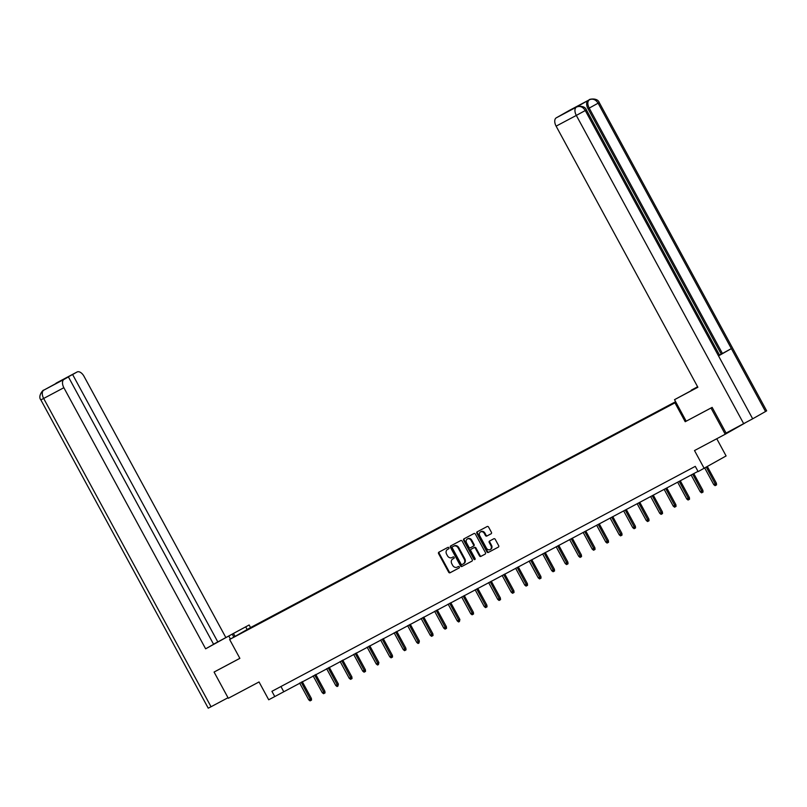 <?xml version="1.0" encoding="UTF-8"?>
<svg xmlns="http://www.w3.org/2000/svg" width="807" height="807" viewBox="0 0 807 807"><rect width="100%" height="100%" fill="white"/><g stroke="black" fill="none" stroke-linecap="round" stroke-linejoin="round"><path stroke-width="1.21" d="M448.904 547.792A0.817 0.676 -119.6 0 0 447.915 547.378L438.887 552.18A1.17 0.958 -119.6 0 0 438.605 553.663L448.662 572.183A1.17 0.958 -119.6 0 0 450.064 572.768L459.092 567.967A0.817 0.676 -119.6 0 0 458.305 566.524L457.145 567.15A3.753 3.077 -119.6 0 1 452.636 565.293L451.799 563.75A3.753 3.077 -119.6 0 1 452.666 559.049A3.753 3.077 -119.6 0 1 452.727 559.019L453.897 558.394A0.817 0.676 -119.6 0 0 453.11 556.951L451.94 557.576A3.753 3.077 -119.6 0 1 447.441 555.73L446.604 554.177A3.753 3.077 -119.6 0 1 447.471 549.476A3.753 3.077 -119.6 0 1 447.532 549.446L448.702 548.821A0.817 0.676 -119.6 0 0 448.904 547.792M491.12 533.77A1.17 0.958 -119.6 0 0 491.413 532.297L488.588 527.092A1.17 0.958 -119.6 0 0 487.186 526.517L477.159 531.843A1.17 0.958 -119.6 0 0 476.866 533.326L486.924 551.847A1.17 0.958 -119.6 0 0 488.336 552.432L498.363 547.106A1.17 0.958 -119.6 0 0 498.645 545.623L495.236 539.348A1.17 0.958 -119.6 0 0 493.834 538.763L489.546 541.043A1.17 0.958 -119.6 0 0 489.254 542.526L490.938 545.643A3.137 2.572 -119.6 0 1 490.212 549.577A3.137 2.572 -119.6 0 1 486.399 548.054L479.772 535.858A3.137 2.572 -119.6 0 1 480.498 531.924A3.137 2.572 -119.6 0 1 484.321 533.447L485.421 535.475A1.17 0.958 -119.6 0 0 486.833 536.05L491.16 533.75M214.965 671.555L214.077 672.06L228.31 698.277L259.037 681.955L268.711 699.78L274.773 696.562L271.919 691.317L695.281 466.355L698.126 471.601L726.098 455.945L716.757 438.736M576.823 106.917L576.662 106.998C574.776 106.988 584.349 104.244 586.376 109.863L719.602 355.241L718.512 355.897L752.669 418.813L726.088 433.066L712.147 407.374L685.204 421.718L710.997 408.019L725.231 434.237L694.504 450.558L704.188 468.383M685.204 421.718L674.955 402.844L229.622 639.487L251.532 627.049L675.61 401.704M214.077 672.06L239.871 658.361L229.622 639.487M462.169 541.134A1.17 0.958 -119.6 0 0 460.767 540.559L450.74 545.885A1.17 0.958 -119.6 0 0 450.447 547.358L460.504 565.889A1.17 0.958 -119.6 0 0 461.917 566.464L471.944 561.137A1.17 0.958 -119.6 0 0 472.236 559.665L462.169 541.134M463.944 538.864L473.971 533.538A1.17 0.958 -119.6 0 1 475.384 534.113L485.441 552.644A1.17 0.958 -119.6 0 1 485.168 554.116A1.17 0.958 -119.6 0 0 485.168 554.116L480.861 556.406A1.17 0.958 -119.6 0 1 479.449 555.821L475.373 548.306A1.17 0.958 -119.6 0 0 473.961 547.731L471.117 549.244A1.17 0.958 -119.6 0 0 470.824 550.727L475.071 558.545A0.817 0.676 -119.6 0 1 473.88 559.18L463.662 540.347A1.17 0.958 -119.6 0 1 463.934 538.874A1.17 0.958 -119.6 0 0 463.934 538.874M744.992 423.019L725.231 434.237M710.997 408.019L711.885 407.515M675.933 402.29L674.955 402.844M669.992 405.255L264.807 620.149L675.852 402.138M669.82 404.943L675.711 401.886M274.773 696.562L697.994 471.359M280.947 686.525L283.65 691.518M448.813 548.74L448.127 549.103A3.753 3.077 -119.6 0 0 448.056 549.143A3.753 3.077 -119.6 0 0 447.996 549.174M453.201 558.747A3.753 3.077 -119.6 0 1 453.262 558.716A3.753 3.077 -119.6 0 1 453.322 558.676L454.008 558.313M439.341 551.938A1.17 0.958 -119.6 0 0 439.19 553.32L449.247 571.85A1.17 0.958 -119.6 0 0 450.659 572.425L459.213 567.886M451.194 545.643A1.17 0.958 -119.6 0 0 451.042 547.025L461.1 565.556A1.17 0.958 -119.6 0 0 462.512 566.131L472.085 561.047M452.455 546.823A0.817 0.676 -119.6 0 0 452.253 547.862L461.079 564.123A0.817 0.676 -119.6 0 0 462.068 564.527L463.299 563.871A3.753 3.077 -119.6 0 0 463.359 563.841A3.753 3.077 -119.6 0 0 464.227 559.14L458.194 548.024A3.753 3.077 -119.6 0 0 453.685 546.168L453.05 546.49A0.817 0.676 -119.6 0 0 453.02 546.5L453.685 546.168M463.42 563.811L463.894 563.538A3.753 3.077 -119.6 0 0 463.954 563.508A3.753 3.077 -119.6 0 0 464.822 558.797L464.227 559.14M454.28 545.835A3.753 3.077 -119.6 0 1 458.79 547.681L464.822 558.797M485.289 554.026L480.861 556.406M471.117 549.244L471.712 548.911A1.17 0.958 -119.6 0 0 471.692 548.921L474.556 547.398A1.17 0.958 -119.6 0 1 475.969 547.973L480.044 555.488A1.17 0.958 -119.6 0 0 481.456 556.063M464.398 538.622A1.17 0.958 -119.6 0 0 464.247 540.004L474.476 558.847A0.817 0.676 -119.6 0 0 475.121 559.312M471.137 540.508A3.137 2.572 -119.6 0 0 467.324 538.995A3.137 2.572 -119.6 0 0 466.597 542.929L468.928 547.227A1.17 0.958 -119.6 0 0 470.34 547.802L473.184 546.289A1.17 0.958 -119.6 0 0 473.477 544.806L471.137 540.508L471.732 540.176A3.137 2.572 -119.6 0 0 467.909 538.662L467.324 538.995M473.79 545.946L473.77 545.956A1.17 0.958 -119.6 0 0 474.062 544.473L473.477 544.806M471.732 540.176L474.062 544.473M480.498 531.924L481.093 531.591A3.137 2.572 -119.6 0 1 484.916 533.104L486.016 535.142A1.17 0.958 -119.6 0 0 487.428 535.717L491.261 533.679M490.212 549.577L490.807 549.234A3.137 2.572 -119.6 0 0 491.534 545.3L490.938 545.643M489.99 540.811A1.17 0.958 -119.6 0 0 489.849 542.193L491.534 545.3M477.613 531.601A1.17 0.958 -119.6 0 0 477.462 532.993L487.519 551.514A1.17 0.958 -119.6 0 0 488.931 552.089L498.504 547.005M311.371 698.398L311.532 700.083L310.937 700.415L310.07 700.88L308.748 699.83L311.371 698.398L302.262 681.633M310.937 700.415L301.182 682.208M308.748 699.83L299.629 683.035M235.049 636.4L233.445 633.445L205.634 648.818L63.864 387.713L43.659 398.456L211.041 706.74L228.008 697.732M233.445 633.445L249.141 624.981L217.799 641.918L72.62 374.519L77.028 372.017L43.76 390.164M213.532 644.188L217.799 641.918M61.524 380.571L68.413 376.909L213.593 644.299L205.634 648.818M233.828 637.096L232.406 634.473M230.419 639.033L228.996 636.4M250.563 627.604L249.141 624.981M247.154 629.531L245.732 626.908M225.768 637.399L83.999 376.294A7.162 4.085 62 0 0 77.089 371.987A7.162 4.085 62 0 0 77.028 372.017M211.041 706.74L208.236 708.183L40.854 399.889L43.659 398.456A7.162 4.085 -118 0 1 43.79 390.144L64.005 379.411A7.162 4.085 62 0 0 63.864 387.713M68.413 376.909L64.005 379.411M61.453 380.45L72.62 374.519M214.712 671.706L239.85 658.33M55.844 383.355L56.631 382.861M40.854 399.889C37.455 395.975 43.649 389.216 43.628 390.235L43.79 390.144M686.182 421.173L674.511 399.677L697.803 387.118M674.511 399.677L697.873 387.259L556.114 126.154A7.162 4.085 -118 0 1 556.245 117.852L569.278 110.458A7.162 4.085 -118 0 1 569.338 110.428A7.162 4.085 -118 0 1 569.389 110.398M691.448 390.548L697.571 386.694M691.246 390.185L697.621 386.795M589.725 99.604A7.162 4.085 62 0 0 589.544 99.685C587.657 99.685 597.22 96.931 599.258 102.56L766.65 410.844L765.52 411.52L731.364 348.604L722.426 353.486L589.201 108.108L588.031 108.733A7.162 4.085 -118 0 1 588.172 100.421L575.431 107.644A7.162 4.085 -118 0 1 575.492 107.613A7.162 4.085 -118 0 1 575.552 107.583M752.669 418.813L765.52 411.52M586.376 109.863L585.277 110.529L718.512 355.897L731.364 348.604L598.138 103.235C595.778 99.564 592.903 98.393 589.524 99.695L569.278 110.458M719.521 355.09L721.256 354.102L588.031 108.733M721.256 354.102L722.426 353.486M743.701 423.705L576.319 115.421L585.277 110.529C582.906 106.857 580.031 105.687 576.652 107.008L576.601 107.028M324.868 691.226L325.029 692.91L324.434 693.243L323.567 693.707L322.245 692.658L324.868 691.226L315.769 674.46M324.434 693.243L314.68 675.035M322.245 692.658L313.126 675.863M338.375 684.054L337.941 686.071L337.074 686.535L335.752 685.486L338.375 684.054L329.266 667.278M337.941 686.071L328.187 667.853M335.752 685.486L326.623 668.69M351.872 676.881L352.034 678.556L351.438 678.899L350.571 679.353L349.249 678.314L351.872 676.881L342.763 660.106M351.438 678.899L341.684 660.681M349.249 678.314L340.13 661.508M365.369 669.709L365.531 671.384L364.935 671.727L364.068 672.181L362.747 671.142L365.369 669.709L356.27 652.934M364.935 671.727L355.181 653.509M362.747 671.142L353.627 654.336M378.876 662.537L378.443 664.554L377.575 665.008L376.254 663.969L378.876 662.537L369.767 645.761M378.443 664.554L368.688 646.336M376.254 663.969L367.124 647.164M392.373 655.355L392.535 657.039L391.94 657.372L391.072 657.836L389.751 656.787L392.373 655.355L383.264 638.589M391.94 657.372L382.185 639.164M389.751 656.787L380.632 639.991M405.871 648.182L406.032 649.867L405.437 650.2L404.569 650.664L403.248 649.615L405.871 648.182L396.772 631.417M405.437 650.2L395.682 631.992M403.248 649.615L394.129 632.819M419.378 641.01L418.944 643.028L418.076 643.492L416.755 642.443L419.378 641.01L410.269 624.245M418.944 643.028L409.189 624.82M416.755 642.443L407.626 625.647M432.875 633.838L433.036 635.523L432.441 635.855L431.574 636.319L430.252 635.27L432.875 633.838L423.766 617.062M432.441 635.855L422.686 617.637M430.252 635.27L421.133 618.475M446.372 626.666L446.533 628.35L445.938 628.683L445.071 629.137L443.749 628.098L446.372 626.666L437.273 609.89M445.938 628.683L436.183 610.465M443.749 628.098L434.63 611.292M459.879 619.494L459.445 621.511L458.578 621.965L457.256 620.926L459.879 619.494L450.77 602.718M459.445 621.511L449.691 603.293M457.256 620.926L448.127 604.12M473.376 612.321L473.538 613.996L472.942 614.339L472.075 614.793L470.753 613.754L473.376 612.321L464.267 595.546M472.942 614.339L463.188 596.121M470.753 613.754L461.634 596.948M486.873 605.139L487.035 606.824L486.439 607.157L485.572 607.621L484.25 606.571L486.873 605.139L477.774 588.374M486.439 607.157L476.685 588.949M484.25 606.571L475.131 589.776M500.38 597.967L500.532 599.651L499.937 599.984L499.079 600.448L497.758 599.399L500.38 597.967L491.271 581.201M499.937 599.984L490.192 581.776M497.758 599.399L488.628 582.604M513.877 590.795L514.039 592.479L513.444 592.812L512.576 593.276L511.255 592.227L513.877 590.795L504.768 574.029M513.444 592.812L503.689 574.604M511.255 592.227L502.136 575.431M527.375 583.622L527.536 585.307L526.941 585.64L526.073 586.104L524.752 585.055L527.375 583.622L518.276 566.847M526.941 585.64L517.186 567.432M524.752 585.055L515.633 568.259M540.882 576.45L541.033 578.135L540.438 578.468L539.58 578.922L538.259 577.883L540.882 576.45L531.773 559.675M540.438 578.468L530.693 560.25M538.259 577.883L529.13 561.077M554.379 569.278L554.54 570.952L553.945 571.295L553.077 571.749L551.756 570.71L554.379 569.278L545.27 552.502M553.945 571.295L544.19 553.077M551.756 570.71L542.637 553.905M567.876 562.106L568.037 563.78L567.442 564.123L566.575 564.577L565.253 563.538L567.876 562.106L558.777 545.33M567.442 564.123L557.687 545.905M565.253 563.538L556.134 546.732M581.383 554.923L581.534 556.608L580.939 556.941L580.082 557.405L578.76 556.356L581.383 554.923L572.274 538.158M580.939 556.941L571.195 538.733M578.76 556.356L569.631 539.56M594.88 547.751L595.041 549.436L594.446 549.769L593.579 550.233L592.257 549.184L594.88 547.751L585.771 530.986M594.446 549.769L584.692 531.561M592.257 549.184L583.138 532.388M608.377 540.579L608.539 542.264L607.943 542.597L607.076 543.061L605.754 542.011L608.377 540.579L599.278 523.814M607.943 542.597L598.189 524.389M605.754 542.011L596.635 525.216M621.884 533.407L622.036 535.091L621.44 535.424L620.583 535.888L619.251 534.839L621.884 533.407L612.775 516.641M621.44 535.424L611.696 517.216M619.251 534.839L610.132 518.044M635.381 526.235L635.543 527.919L634.948 528.252L634.08 528.706L632.759 527.667L635.381 526.235L626.272 509.459M634.948 528.252L625.193 510.034M632.759 527.667L623.64 510.861M648.878 519.062L649.04 520.737L648.445 521.08L647.577 521.534L646.256 520.495L648.878 519.062L639.78 502.287M648.445 521.08L638.69 502.862M646.256 520.495L637.137 503.689M662.386 511.89L662.537 513.565L661.942 513.908L661.084 514.362L659.753 513.323L662.386 511.89L653.277 495.115M661.942 513.908L652.197 495.69M659.753 513.323L650.634 496.517M675.883 504.708L676.044 506.393L675.449 506.725L674.581 507.189L673.26 506.14L675.883 504.708L666.774 487.942M675.449 506.725L665.694 488.517M673.26 506.14L664.141 489.345M689.38 497.536L689.541 499.22L688.946 499.553L688.078 500.017L686.757 498.968L689.38 497.536L680.281 480.77M688.946 499.553L679.191 481.345M686.757 498.968L677.638 482.172M702.887 490.363L703.038 492.048L702.443 492.381L701.586 492.845L700.254 491.796L702.887 490.363L693.778 473.598M702.443 492.381L692.699 474.173M700.254 491.796L691.135 475M716.384 483.191L716.545 484.876L715.95 485.209L715.083 485.673L713.761 484.624L716.384 483.191L707.366 466.577M715.95 485.209L706.296 467.182M713.761 484.624L704.763 468.06M448.127 549.103L447.532 549.446M453.322 558.676L452.727 559.019M450.659 572.425L450.064 572.768M449.247 571.85L448.662 572.183M439.19 553.32L438.605 553.663M462.512 566.131L461.917 566.464M461.1 565.556L460.504 565.889M451.042 547.025L450.447 547.358M458.79 547.681L458.194 548.024M480.044 555.488L479.449 555.821M475.969 547.973L475.373 548.306M474.556 547.398L473.961 547.731M474.476 558.847L473.88 559.18M464.247 540.004L463.662 540.347M487.428 535.717L486.833 536.05M486.016 535.142L485.421 535.475M484.916 533.104L484.321 533.447M489.849 542.193L489.254 542.526M488.931 552.089L488.336 552.432M487.519 551.514L486.924 551.847M477.462 532.993L476.866 533.326M588.172 100.421L589.524 99.705M556.245 117.852L576.642 107.008M576.45 107.109A7.162 4.085 -118 0 0 576.319 115.421L556.114 126.154M599.258 102.56L589.201 108.108C587.314 104.224 587.365 101.46 589.342 99.806M569.338 110.428L589.544 99.685A7.162 4.085 62 0 0 589.483 99.715M448.056 549.143L447.471 549.476M453.262 558.716L452.666 559.049M453.04 546.5L452.445 546.833M463.954 563.508L463.359 563.841M471.692 548.921L471.096 549.254M56.551 382.901L77.089 371.987M43.669 390.205L45.142 389.428"/></g></svg>
